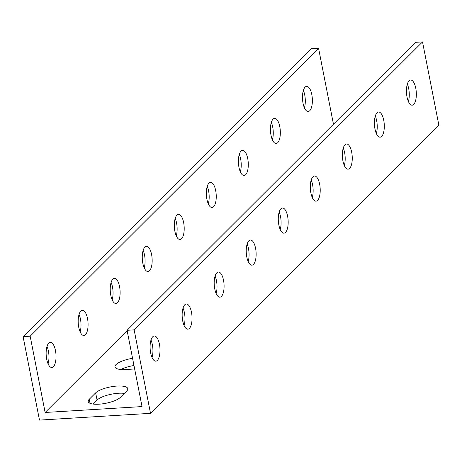 <?xml version="1.0" encoding="UTF-8"?>
<svg xmlns="http://www.w3.org/2000/svg" width="462" height="462" viewBox="0 0 462 462"><rect width="100%" height="100%" fill="white"/><g stroke="black" fill="none" stroke-linecap="round" stroke-linejoin="round"><path stroke-width="0.69" d="M422.522 41.898L415.454 42.331L127.067 330.301L142.03 406.577L45.132 412.474L30.169 336.197L318.555 48.227L311.486 48.66L23.1 336.631L39.478 420.102L150.514 413.34L438.9 125.369L422.522 41.898L134.136 329.868L150.514 413.34M124.347 393.381A16.909 5.065 -11.1 0 0 97.066 400.069L93.064 404.065M133.98 365.517A16.909 5.065 -11.1 0 0 120.819 369.49M157.369 360.383A12.607 4.903 -93.5 0 1 155.815 361.163A12.607 4.903 -93.5 0 1 150.156 348.874A12.607 4.903 -93.5 0 1 154.285 335.995A12.607 4.903 -93.5 0 1 159.754 346.211A12.607 4.903 -93.5 0 1 157.369 360.383M189.408 328.384A12.607 4.903 -93.5 0 1 187.861 329.163A12.607 4.903 -93.5 0 1 182.201 316.88A12.607 4.903 -93.5 0 1 186.33 303.996A12.607 4.903 -93.5 0 1 191.794 314.212A12.607 4.903 -93.5 0 1 189.408 328.384M221.454 296.385A12.607 4.903 -93.5 0 1 219.9 297.17A12.607 4.903 -93.5 0 1 214.241 284.881A12.607 4.903 -93.5 0 1 218.37 272.002A12.607 4.903 -93.5 0 1 223.839 282.218A12.607 4.903 -93.5 0 1 221.454 296.385M253.494 264.391A12.607 4.903 -93.5 0 1 251.946 265.171A12.607 4.903 -93.5 0 1 246.286 252.887A12.607 4.903 -93.5 0 1 250.416 240.003A12.607 4.903 -93.5 0 1 255.879 250.219A12.607 4.903 -93.5 0 1 253.494 264.391M285.539 232.392A12.607 4.903 -93.5 0 1 283.991 233.171A12.607 4.903 -93.5 0 1 278.326 220.888A12.607 4.903 -93.5 0 1 282.455 208.01A12.607 4.903 -93.5 0 1 287.924 218.22A12.607 4.903 -93.5 0 1 285.539 232.392M317.585 200.398A12.607 4.903 -93.5 0 1 316.031 201.178A12.607 4.903 -93.5 0 1 310.372 188.894A12.607 4.903 -93.5 0 1 314.501 176.01A12.607 4.903 -93.5 0 1 319.97 186.226A12.607 4.903 -93.5 0 1 317.585 200.398M349.624 168.399A12.607 4.903 -93.5 0 1 348.077 169.179A12.607 4.903 -93.5 0 1 342.417 156.895A12.607 4.903 -93.5 0 1 346.54 144.011A12.607 4.903 -93.5 0 1 352.009 154.227A12.607 4.903 -93.5 0 1 349.624 168.399M381.67 136.405A12.607 4.903 -93.5 0 1 380.116 137.185A12.607 4.903 -93.5 0 1 374.457 124.896A12.607 4.903 -93.5 0 1 378.586 112.018A12.607 4.903 -93.5 0 1 384.055 122.234A12.607 4.903 -93.5 0 1 381.67 136.405M413.709 104.406A12.607 4.903 -93.5 0 1 412.162 105.186A12.607 4.903 -93.5 0 1 406.502 92.902A12.607 4.903 -93.5 0 1 410.631 80.018A12.607 4.903 -93.5 0 1 416.095 90.234A12.607 4.903 -93.5 0 1 413.709 104.406M304.423 107.854A12.607 4.903 86.5 0 0 303.361 90.442M272.378 139.847A12.607 4.903 86.5 0 0 271.321 122.442M240.338 171.847A12.607 4.903 86.5 0 0 239.276 154.435M208.293 203.84A12.607 4.903 86.5 0 0 207.236 186.434M176.253 235.839A12.607 4.903 86.5 0 0 175.19 218.434M144.208 267.839A12.607 4.903 86.5 0 0 143.151 250.427M112.162 299.832A12.607 4.903 86.5 0 0 111.105 282.426M80.122 331.832A12.607 4.903 86.5 0 0 79.06 314.42M48.077 363.825A12.607 4.903 86.5 0 0 47.02 346.419M408.391 101.525A12.607 4.903 86.5 0 0 407.328 84.113M376.345 133.518A12.607 4.903 86.5 0 0 375.288 116.112M344.306 165.517A12.607 4.903 86.5 0 0 343.243 148.106M312.26 197.511A12.607 4.903 86.5 0 0 311.203 180.105M280.22 229.51A12.607 4.903 86.5 0 0 279.158 212.104M248.175 261.509A12.607 4.903 86.5 0 0 247.118 244.098M216.135 293.503A12.607 4.903 86.5 0 0 215.073 276.097M184.09 325.502A12.607 4.903 86.5 0 0 183.027 308.09M152.044 357.496A12.607 4.903 86.5 0 0 150.987 340.09M374.411 122.014L376.871 121.864M45.132 412.474L127.125 330.601M120.351 397.378A16.909 5.065 168.9 0 1 102.293 403.863A16.909 5.065 168.9 0 1 88.202 401.582A16.909 5.065 168.9 0 1 89.247 399.272L95.657 392.873A16.909 5.065 168.9 0 1 113.71 386.388A16.909 5.065 168.9 0 1 127.801 388.669A16.909 5.065 168.9 0 1 126.755 390.979L120.351 397.378M182.94 321.997A16.909 5.065 168.9 0 1 184.788 322.014M247.026 258.004A16.909 5.065 168.9 0 1 248.874 258.021M311.111 194.011A16.909 5.065 168.9 0 1 312.965 194.023M375.196 130.013A16.909 5.065 168.9 0 1 377.05 130.03M344.057 164.922L344.479 164.899M279.972 228.915L280.394 228.892M215.887 292.914L216.308 292.885M134.656 368.965L125.687 369.513A16.909 5.065 168.9 0 1 114.969 366.903A16.909 5.065 168.9 0 1 132.565 358.321M151.796 356.907L152.223 356.878M318.555 48.227L333.46 124.203M48.77 343.104A12.607 4.903 -93.5 0 1 50.318 342.325A12.607 4.903 -93.5 0 1 55.977 354.608A12.607 4.903 -93.5 0 1 51.848 367.492A12.607 4.903 -93.5 0 1 46.385 357.276A12.607 4.903 -93.5 0 1 48.77 343.104M80.81 311.105A12.607 4.903 -93.5 0 1 82.357 310.325A12.607 4.903 -93.5 0 1 88.023 322.615A12.607 4.903 -93.5 0 1 83.893 335.493A12.607 4.903 -93.5 0 1 78.425 325.277A12.607 4.903 -93.5 0 1 80.81 311.105M112.855 279.112A12.607 4.903 -93.5 0 1 114.403 278.332A12.607 4.903 -93.5 0 1 120.062 290.615A12.607 4.903 -93.5 0 1 115.933 303.499A12.607 4.903 -93.5 0 1 110.47 293.283A12.607 4.903 -93.5 0 1 112.855 279.112M144.895 247.112A12.607 4.903 -93.5 0 1 146.448 246.333A12.607 4.903 -93.5 0 1 152.108 258.616A12.607 4.903 -93.5 0 1 147.979 271.5A12.607 4.903 -93.5 0 1 142.51 261.284A12.607 4.903 -93.5 0 1 144.895 247.112M176.94 215.119A12.607 4.903 -93.5 0 1 178.488 214.339A12.607 4.903 -93.5 0 1 184.147 226.623A12.607 4.903 -93.5 0 1 180.024 239.501A12.607 4.903 -93.5 0 1 174.555 229.291A12.607 4.903 -93.5 0 1 176.94 215.119M208.98 183.119A12.607 4.903 -93.5 0 1 210.533 182.34A12.607 4.903 -93.5 0 1 216.193 194.623A12.607 4.903 -93.5 0 1 212.064 207.507A12.607 4.903 -93.5 0 1 206.595 197.291A12.607 4.903 -93.5 0 1 208.98 183.119M241.025 151.126A12.607 4.903 -93.5 0 1 242.573 150.341A12.607 4.903 -93.5 0 1 248.238 162.63A12.607 4.903 -93.5 0 1 244.109 175.508A12.607 4.903 -93.5 0 1 238.64 165.292A12.607 4.903 -93.5 0 1 241.025 151.126M273.071 119.127A12.607 4.903 -93.5 0 1 274.619 118.347A12.607 4.903 -93.5 0 1 280.278 130.63A12.607 4.903 -93.5 0 1 276.149 143.515A12.607 4.903 -93.5 0 1 270.686 133.299A12.607 4.903 -93.5 0 1 273.071 119.127M305.111 87.127A12.607 4.903 -93.5 0 1 306.664 86.348A12.607 4.903 -93.5 0 1 312.324 98.637A12.607 4.903 -93.5 0 1 308.194 111.515A12.607 4.903 -93.5 0 1 302.726 101.299A12.607 4.903 -93.5 0 1 305.111 87.127M23.1 336.631L30.169 336.197M134.136 329.868L127.067 330.301M89.247 399.272L90.044 403.326M95.657 392.873L97.066 400.069"/></g></svg>
